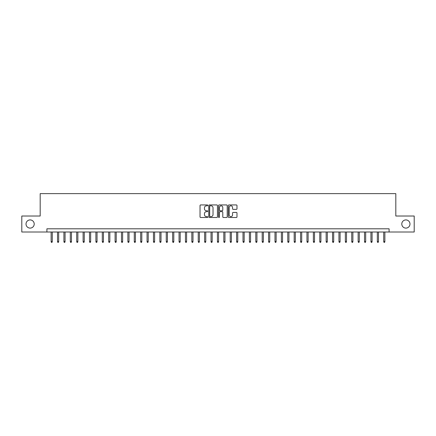 <?xml version="1.0" encoding="UTF-8"?>
<svg xmlns="http://www.w3.org/2000/svg" width="436" height="436" viewBox="0 0 436 436"><rect width="100%" height="100%" fill="white"/><g stroke="black" fill="none" stroke-linecap="round" stroke-linejoin="round"><path stroke-width="0.65" d="M207.765 205.383A0.441 0.441 0 0 0 207.329 204.942L200.658 204.942A0.627 0.627 0 0 0 200.031 205.569L200.031 216.872A0.627 0.627 0 0 0 200.658 217.499L207.329 217.499A0.441 0.441 0 0 0 207.765 217.057A0.441 0.441 0 0 0 207.329 216.621L206.462 216.621A2.011 2.011 0 0 1 204.457 214.61L204.457 213.667A2.011 2.011 0 0 1 206.462 211.662L207.329 211.662A0.441 0.441 0 0 0 207.765 211.22A0.441 0.441 0 0 0 207.329 210.779L206.462 210.779A2.011 2.011 0 0 1 204.457 208.773L204.457 207.83A2.011 2.011 0 0 1 206.462 205.819L207.329 205.819A0.441 0.441 0 0 0 207.765 205.383M401.79 224.011A4.093 4.093 0 0 0 405.883 228.104A4.093 4.093 0 0 0 409.976 224.011A4.093 4.093 0 0 0 405.883 219.918A4.093 4.093 0 0 0 401.79 224.011M26.024 224.011A4.093 4.093 0 0 0 30.117 228.104A4.093 4.093 0 0 0 34.21 224.011A4.093 4.093 0 0 0 30.117 219.918A4.093 4.093 0 0 0 26.024 224.011M236.35 209.367A0.627 0.627 0 0 0 236.977 208.74L236.977 205.569A0.627 0.627 0 0 0 236.35 204.942L228.938 204.942A0.627 0.627 0 0 0 228.311 205.569L228.311 216.872A0.627 0.627 0 0 0 228.938 217.499L236.35 217.499A0.627 0.627 0 0 0 236.977 216.872L236.977 213.041A0.627 0.627 0 0 0 236.35 212.414L233.178 212.414A0.627 0.627 0 0 0 232.552 213.041L232.552 214.943A1.679 1.679 0 0 1 230.873 216.621A1.679 1.679 0 0 1 229.189 214.943L229.189 207.498A1.679 1.679 0 0 1 230.873 205.819A1.679 1.679 0 0 1 232.552 207.498L232.552 208.74A0.627 0.627 0 0 0 233.178 209.367L236.35 209.367M46.903 232.007L21.8 232.007L21.8 216.016L40.188 216.016L40.188 193.633L395.812 193.633L395.812 216.016L414.2 216.016L414.2 232.007L389.097 232.007L389.097 228.807L46.903 228.807L46.903 232.007L389.097 232.007M217.45 205.569A0.627 0.627 0 0 0 216.823 204.942L209.416 204.942A0.627 0.627 0 0 0 208.784 205.569L208.784 216.872A0.627 0.627 0 0 0 209.416 217.499L216.823 217.499A0.627 0.627 0 0 0 217.45 216.872L217.45 205.569M219.177 204.942L226.584 204.942A0.627 0.627 0 0 1 227.216 205.569L227.216 216.872A0.627 0.627 0 0 1 226.584 217.499L223.417 217.499A0.627 0.627 0 0 1 222.785 216.872L222.785 212.288A0.627 0.627 0 0 0 222.158 211.662L220.055 211.662A0.627 0.627 0 0 0 219.428 212.288L219.428 217.057A0.441 0.441 0 0 1 218.986 217.499A0.441 0.441 0 0 1 218.55 217.057L218.55 205.569A0.627 0.627 0 0 1 219.177 204.942M210.103 205.819A0.441 0.441 0 0 0 209.667 206.261L209.667 216.18A0.441 0.441 0 0 0 210.103 216.621L211.013 216.621A2.011 2.011 0 0 0 213.024 214.61L213.024 207.83A2.011 2.011 0 0 0 211.013 205.819L210.103 205.819M222.785 207.531A1.679 1.679 0 0 0 221.107 205.852A1.679 1.679 0 0 0 219.428 207.531L219.428 210.152A0.627 0.627 0 0 0 220.055 210.779L222.158 210.779A0.627 0.627 0 0 0 222.785 210.152L222.785 207.531M52.276 241.539L52.02 242.367L51.383 242.367L51.126 241.539L52.276 241.539L52.276 232.007M51.126 241.539L51.126 232.007M58.675 241.539L58.419 242.367L57.775 242.367L57.525 241.539L58.675 241.539L58.675 232.007M57.525 241.539L57.525 232.007M65.068 241.539L64.811 242.367L64.174 242.367L63.918 241.539L65.068 241.539L65.068 232.007M63.918 241.539L63.918 232.007M71.466 241.539L71.21 242.367L70.572 242.367L70.316 241.539L71.466 241.539L71.466 232.007M70.316 241.539L70.316 232.007M77.864 241.539L77.608 242.367L76.965 242.367L76.709 241.539L77.864 241.539L77.864 232.007M76.709 241.539L76.709 232.007M84.257 241.539L84.001 242.367L83.363 242.367L83.107 241.539L84.257 241.539L84.257 232.007M83.107 241.539L83.107 232.007M90.655 241.539L90.399 242.367L89.756 242.367L89.5 241.539L90.655 241.539L90.655 232.007M89.5 241.539L89.5 232.007M97.048 241.539L96.792 242.367L96.154 242.367L95.898 241.539L97.048 241.539L97.048 232.007M95.898 241.539L95.898 232.007M103.446 241.539L103.19 242.367L102.553 242.367L102.296 241.539L103.446 241.539L103.446 232.007M102.296 241.539L102.296 232.007M109.845 241.539L109.589 242.367L108.946 242.367L108.689 241.539L109.845 241.539L109.845 232.007M108.689 241.539L108.689 232.007M116.238 241.539L115.981 242.367L115.344 242.367L115.088 241.539L116.238 241.539L116.238 232.007M115.088 241.539L115.088 232.007M122.636 241.539L122.38 242.367L121.737 242.367L121.481 241.539L122.636 241.539L122.636 232.007M121.481 241.539L121.481 232.007M129.029 241.539L128.773 242.367L128.135 242.367L127.879 241.539L129.029 241.539L129.029 232.007M127.879 241.539L127.879 232.007M135.427 241.539L135.171 242.367L134.533 242.367L134.277 241.539L135.427 241.539L135.427 232.007M134.277 241.539L134.277 232.007M141.82 241.539L141.569 242.367L140.926 242.367L140.67 241.539L141.82 241.539L141.82 232.007M140.67 241.539L140.67 232.007M148.218 241.539L147.962 242.367L147.324 242.367L147.068 241.539L148.218 241.539L148.218 232.007M147.068 241.539L147.068 232.007M154.617 241.539L154.36 242.367L153.717 242.367L153.461 241.539L154.617 241.539L154.617 232.007M153.461 241.539L153.461 232.007M161.009 241.539L160.753 242.367L160.116 242.367L159.859 241.539L161.009 241.539L161.009 232.007M159.859 241.539L159.859 232.007M167.408 241.539L167.151 242.367L166.514 242.367L166.258 241.539L167.408 241.539L167.408 232.007M166.258 241.539L166.258 232.007M173.8 241.539L173.55 242.367L172.907 242.367L172.651 241.539L173.8 241.539L173.8 232.007M172.651 241.539L172.651 232.007M180.199 241.539L179.943 242.367L179.305 242.367L179.049 241.539L180.199 241.539L180.199 232.007M179.049 241.539L179.049 232.007M186.597 241.539L186.341 242.367L185.698 242.367L185.442 241.539L186.597 241.539L186.597 232.007M185.442 241.539L185.442 232.007M192.99 241.539L192.734 242.367L192.096 242.367L191.84 241.539L192.99 241.539L192.99 232.007M191.84 241.539L191.84 232.007M199.388 241.539L199.132 242.367L198.494 242.367L198.238 241.539L199.388 241.539L199.388 232.007M198.238 241.539L198.238 232.007M205.781 241.539L205.525 242.367L204.887 242.367L204.631 241.539L205.781 241.539L205.781 232.007M204.631 241.539L204.631 232.007M212.179 241.539L211.923 242.367L211.286 242.367L211.029 241.539L212.179 241.539L212.179 232.007M211.029 241.539L211.029 232.007M218.578 241.539L218.322 242.367L217.678 242.367L217.422 241.539L218.578 241.539L218.578 232.007M217.422 241.539L217.422 232.007M224.971 241.539L224.714 242.367L224.077 242.367L223.821 241.539L224.971 241.539L224.971 232.007M223.821 241.539L223.821 232.007M231.369 241.539L231.113 242.367L230.475 242.367L230.219 241.539L231.369 241.539L231.369 232.007M230.219 241.539L230.219 232.007M237.762 241.539L237.506 242.367L236.868 242.367L236.612 241.539L237.762 241.539L237.762 232.007M236.612 241.539L236.612 232.007M244.16 241.539L243.904 242.367L243.266 242.367L243.01 241.539L244.16 241.539L244.16 232.007M243.01 241.539L243.01 232.007M250.558 241.539L250.302 242.367L249.659 242.367L249.403 241.539L250.558 241.539L250.558 232.007M249.403 241.539L249.403 232.007M256.951 241.539L256.695 242.367L256.057 242.367L255.801 241.539L256.951 241.539L256.951 232.007M255.801 241.539L255.801 232.007M263.349 241.539L263.093 242.367L262.45 242.367L262.2 241.539L263.349 241.539L263.349 232.007M262.2 241.539L262.2 232.007M269.742 241.539L269.486 242.367L268.849 242.367L268.592 241.539L269.742 241.539L269.742 232.007M268.592 241.539L268.592 232.007M276.141 241.539L275.884 242.367L275.247 242.367L274.991 241.539L276.141 241.539L276.141 232.007M274.991 241.539L274.991 232.007M282.539 241.539L282.283 242.367L281.64 242.367L281.383 241.539L282.539 241.539L282.539 232.007M281.383 241.539L281.383 232.007M288.932 241.539L288.676 242.367L288.038 242.367L287.782 241.539L288.932 241.539L288.932 232.007M287.782 241.539L287.782 232.007M295.33 241.539L295.074 242.367L294.431 242.367L294.18 241.539L295.33 241.539L295.33 232.007M294.18 241.539L294.18 232.007M301.723 241.539L301.467 242.367L300.829 242.367L300.573 241.539L301.723 241.539L301.723 232.007M300.573 241.539L300.573 232.007M308.121 241.539L307.865 242.367L307.227 242.367L306.971 241.539L308.121 241.539L308.121 232.007M306.971 241.539L306.971 232.007M314.52 241.539L314.263 242.367L313.62 242.367L313.364 241.539L314.52 241.539L314.52 232.007M313.364 241.539L313.364 232.007M320.912 241.539L320.656 242.367L320.019 242.367L319.762 241.539L320.912 241.539L320.912 232.007M319.762 241.539L319.762 232.007M327.311 241.539L327.055 242.367L326.411 242.367L326.155 241.539L327.311 241.539L327.311 232.007M326.155 241.539L326.155 232.007M333.704 241.539L333.447 242.367L332.81 242.367L332.554 241.539L333.704 241.539L333.704 232.007M332.554 241.539L332.554 232.007M340.102 241.539L339.846 242.367L339.208 242.367L338.952 241.539L340.102 241.539L340.102 232.007M338.952 241.539L338.952 232.007M346.5 241.539L346.244 242.367L345.601 242.367L345.345 241.539L346.5 241.539L346.5 232.007M345.345 241.539L345.345 232.007M352.893 241.539L352.637 242.367L351.999 242.367L351.743 241.539L352.893 241.539L352.893 232.007M351.743 241.539L351.743 232.007M359.291 241.539L359.035 242.367L358.392 242.367L358.136 241.539L359.291 241.539L359.291 232.007M358.136 241.539L358.136 232.007M365.684 241.539L365.428 242.367L364.79 242.367L364.534 241.539L365.684 241.539L365.684 232.007M364.534 241.539L364.534 232.007M372.082 241.539L371.826 242.367L371.189 242.367L370.932 241.539L372.082 241.539L372.082 232.007M370.932 241.539L370.932 232.007M378.475 241.539L378.225 242.367L377.581 242.367L377.325 241.539L378.475 241.539L378.475 232.007M377.325 241.539L377.325 232.007M384.874 241.539L384.617 242.367L383.98 242.367L383.724 241.539L384.874 241.539L384.874 232.007M383.724 241.539L383.724 232.007"/></g></svg>
